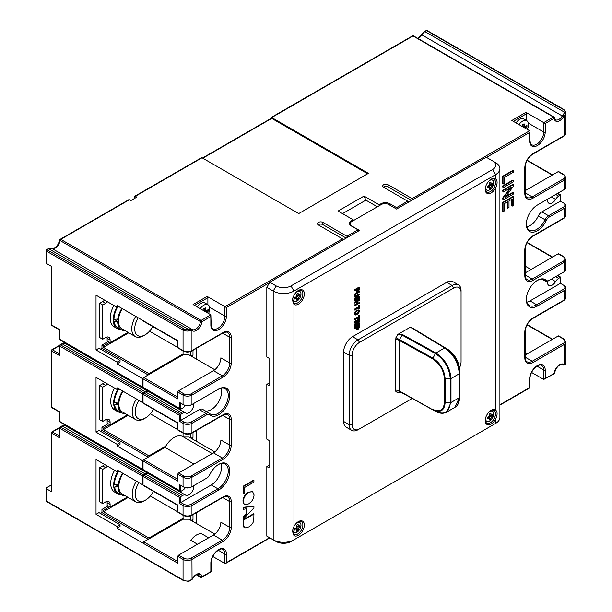 <?xml version="1.0" encoding="UTF-8"?>
<svg xmlns="http://www.w3.org/2000/svg" width="612" height="612" viewBox="0 0 612 612"><rect width="100%" height="100%" fill="white"/><g stroke="black" fill="none" stroke-linecap="round" stroke-linejoin="round"><path stroke-width="0.92" d="M201.172 577.223A1.048 0.604 -120 0 0 201.692 577.277A1.048 0.604 -120 0 0 201.914 576.795L210.857 571.631L210.857 563.071A1.048 0.604 0 0 0 211.163 562.642C211.301 558.986 212.8 555.543 215.661 552.307C219.677 549.079 222.087 548.145 222.883 549.522A9.96 5.753 -60 0 1 224.941 554.082L224.941 563.499L269.571 537.726L266.832 536.143L266.832 466.551L269.05 467.836L269.05 440.441L266.832 439.156L266.832 384.367L269.05 385.652L269.05 358.257L266.832 356.972L266.832 287.38L269.793 282.239L276.173 285.919A10.488 6.051 180 0 0 290.998 285.919L492.645 169.501A10.488 6.051 180 0 0 492.645 160.941L486.272 157.261L396.568 209.052L388.712 204.515A5.24 3.029 180 0 0 381.299 204.515L351.64 221.636A5.24 3.029 180 0 0 350.102 223.778L350.102 224.987M179.347 503.362L179.347 497.365L180.831 496.508L180.831 502.506L179.347 503.362L183.057 505.497A6.288 3.634 0 0 0 191.954 505.497L218.645 490.09A15.728 9.081 120 0 0 229.76 470.827A15.728 9.081 120 0 0 218.645 464.409A15.728 9.081 120 0 0 209.748 474.683A5.24 3.029 -60 0 1 206.78 478.102L191.954 486.662A6.288 3.634 180 0 1 183.057 486.662L179.347 484.528L179.347 490.518L179.783 491.122L143.239 470.024A1.048 0.604 -60 0 1 143.024 469.542L180.831 491.375L180.831 485.385L179.347 484.528M193.752 403.446A6.816 3.932 120 0 1 191.212 410.706A6.816 3.932 120 0 1 185.643 412.993A6.288 3.634 120 0 0 182.56 413.337L180.831 414.332L180.831 420.322L183.799 422.035A5.24 3.029 0 0 0 191.212 422.035L206.037 413.475L199.367 409.619L179.347 421.178L183.057 423.32A6.288 3.634 0 0 0 191.954 423.32L206.78 414.76A5.24 3.029 -60 0 1 209.748 414.76A15.728 9.081 120 0 0 228.59 401.916A15.728 9.081 120 0 0 218.645 389.079L191.954 404.486A6.288 3.634 180 0 1 183.057 404.486L179.347 402.344L179.347 408.334L179.783 408.946L143.239 387.847A1.048 0.604 -60 0 1 143.024 387.365L180.831 409.191L182.56 408.196A6.288 3.634 120 0 0 185.298 405.519M269.05 465.265L266.832 466.551M253.934 480.504L253.483 480.244L243.109 486.242L243.109 493.723L243.553 493.983L244.777 493.272L244.777 487.374L253.934 482.088L253.934 480.504L243.553 486.494L243.553 493.983M252.404 491.589L248.158 492.216L245.573 494.397L243.63 497.533L242.926 500.96L243.568 503.508L244.525 504.319M253.934 506.185L243.109 507.317L243.553 509.261L246.697 508.763L246.697 513.774L243.553 516.987L243.553 518.792L253.934 507.891L253.934 506.185L243.553 507.577L243.553 509.261M246.253 508.832L246.253 513.514L243.109 516.727L243.553 518.792M253.934 514.065L253.483 513.812L243.109 519.802L243.278 525.945L243.798 527.077L245.19 527.881L248.801 526.94L251.264 525.042L253.031 522.602L253.781 520.414L253.934 514.065L243.553 520.055L243.721 526.205L245.19 527.881M269.05 383.081L266.832 384.367M492.645 160.941L495.613 162.654A14.68 8.476 180 0 1 499.912 168.644A14.68 8.476 180 0 1 495.613 174.634L293.967 291.06A14.68 8.476 180 0 1 273.204 291.06L266.832 287.38M266.832 536.143L276.173 541.536A10.488 6.051 0 0 0 290.998 541.536L495.613 423.405A14.68 8.476 0 0 0 499.912 417.415L499.912 168.644M350.102 223.778A5.24 3.029 180 0 0 351.64 225.912L359.496 230.449L269.793 282.239M347.608 237.318A1.048 0.604 -120 0 0 346.897 236.27L358.02 229.852A1.048 0.604 60 0 1 358.731 230.892M358.02 229.852L351.342 225.996A6.288 3.634 180 0 1 349.506 223.434A6.288 3.634 180 0 1 351.342 220.863L353.2 219.792L352.856 220.932M346.231 238.114L322.876 224.627A3.144 1.813 180 0 0 318.163 224.803M346.897 236.27L322.876 222.401A3.144 1.813 0 0 0 319.449 222.011A3.144 1.813 0 0 0 317.506 223.686A3.144 1.813 0 0 0 318.431 224.971L342.452 238.841A1.048 0.604 60 0 1 343.164 239.881M269.571 282.629L226.425 307.538L224.941 306.681L342.452 238.841M60.236 239.284A1.048 1.048 0 0 0 59.716 240.08A1.048 0.52 -173.8 0 0 60.022 240.508A6.816 3.932 -60 0 1 56.832 246.858A6.816 3.932 -60 0 1 51.905 248.457L192.313 329.524A6.816 3.932 -60 0 0 197.248 327.925A6.816 3.932 -60 0 0 200.438 321.575L60.022 240.508A1.048 0.604 120 0 1 60.756 239.338A1.048 0.604 -120 0 0 60.236 239.284L128.857 199.665A1.048 0.604 60 0 1 129.384 199.719L60.756 239.338L201.172 320.405A1.048 0.604 120 0 0 200.438 321.575A1.048 0.52 6.2 0 0 201.914 321.69A1.048 0.604 -120 0 0 201.172 320.405L210.857 314.813L211.163 324.658A1.048 0.604 0 0 1 210.857 325.087L210.857 314.813L193.063 304.539L207.154 296.407L224.941 306.681L224.941 316.098A9.96 5.753 -60 0 1 220.595 326.12A9.96 5.753 -60 0 1 212.922 328.789C212.249 328.988 211.66 327.611 211.163 324.658M412.848 199.65A1.048 0.604 -120 0 0 412.136 198.609L529.64 130.769L511.846 120.495L525.938 112.363L543.724 122.63L553.416 117.037A1.048 0.604 60 0 1 554.158 118.323A1.048 0.681 -7.1 0 0 554.457 117.764A1.048 1.048 0 0 0 553.937 116.991A1.048 0.604 120 0 0 553.416 117.037L413.001 35.97A1.048 0.604 -60 0 1 413.528 35.924A1.048 1.048 0 0 0 412.48 35.924A1.048 0.604 60 0 1 413.001 35.97L271.72 117.542L368.393 173.357L298.71 213.588L202.037 157.774L135.313 196.299L136.797 197.148L130.869 200.575L129.384 199.719M412.136 198.609L388.115 184.74A3.144 1.813 0 0 0 384.688 184.342A3.144 1.813 0 0 0 382.745 186.025A3.144 1.813 0 0 0 383.67 187.31L407.691 201.172A1.048 0.604 60 0 1 408.403 202.22M397.28 208.638A1.048 0.604 -120 0 0 396.568 207.598L389.898 203.742L389.898 205.196M353.2 219.792L338.076 211.063L364.025 196.085L379.149 204.813L381.001 203.742A6.288 3.634 180 0 1 389.898 203.742M554.457 117.764L555.52 119.761A6.816 3.932 120 0 0 562.267 115.936A6.288 3.634 -60 0 1 562.979 114.888L564.784 112.379A1.048 0.834 21.3 0 1 565.802 113.373A6.288 3.634 0 0 0 565.955 112.577L563.897 109.525A1.048 0.604 -60 0 0 563.377 109.579L426.663 30.654A1.048 0.604 -60 0 1 427.191 30.6L563.897 109.525M427.191 30.6A1.048 1.048 0 0 0 426.143 30.6A1.048 0.604 60 0 1 426.663 30.654L424.942 31.648L564.784 112.379A5.24 3.029 0 0 0 563.377 109.579M271.72 117.542A1.048 0.604 -120 0 0 271.2 117.489A1.048 0.604 -120 0 0 270.978 117.971L270.978 118.468M135.313 196.299A1.048 0.604 -120 0 0 134.785 196.245A1.048 0.604 -120 0 0 134.571 196.72L134.571 198.433M51.691 432.393A1.048 0.604 0 0 0 51.377 432.822A1.048 0.604 0 0 0 51.691 433.25L51.691 491.803L46.351 488.72A1.048 0.604 0 0 1 46.045 488.292A1.048 0.604 0 0 1 46.351 487.863L51.377 484.964M190.768 515.855L190.768 520.223L188.986 519.198L183.057 519.198L143.766 541.88A1.048 0.604 -60 0 0 143.024 543.165L117.076 528.187L120.044 526.473L120.044 524.759L98.983 512.604L96.023 514.317L96.023 459.528L117.076 471.684L118.56 470.827M179.347 497.365L143.024 476.396L143.024 484.956L177.87 505.068L177.87 511.923L183.057 514.914A6.288 3.634 0 0 0 191.954 514.914L223.089 496.936A11.536 6.655 -60 0 1 231.244 501.649L231.244 527.33A11.536 6.655 -60 0 1 223.089 541.452L191.954 559.429A6.288 3.634 180 0 1 183.057 559.429L177.87 556.43L177.87 563.285L143.024 543.165M143.024 484.704A1.048 0.604 180 0 1 142.282 484.528L117.076 469.97L117.076 471.684M117.076 528.187L117.076 526.473L96.023 514.317M100.467 513.46L101.952 512.604L101.952 509.436L103.436 510.293L103.436 511.747L148.953 538.032L183.057 518.341L183.057 515.273M148.211 539.31L101.952 512.604M148.953 538.889L148.953 538.032M102.694 503.615L102.694 469.373L99.725 467.66L99.725 501.901L102.694 503.615L105.662 501.901A6.288 3.634 -60 0 1 108.806 501.595A6.288 3.634 -60 0 1 110.106 504.472L107.138 502.758A6.288 3.634 -60 0 0 106.947 501.381M127.434 497.036L110.106 507.042L107.138 505.328L107.138 502.758M108.102 505.887L101.952 509.436M104.522 464.439A6.288 3.634 -60 0 1 102.694 465.954L99.725 467.66M102.694 469.373L105.662 467.66L102.694 465.954M107.49 466.153A6.288 3.634 -60 0 1 105.662 467.66M183.057 518.769L183.799 519.198M183.799 504.212A5.24 3.029 0 0 0 191.212 504.212L217.903 488.804L211.232 484.956L180.831 502.506L183.799 504.212L183.057 505.497L183.057 514.914A1.048 0.604 120 0 0 183.271 515.396L178.084 512.397A1.048 0.604 -60 0 1 177.87 511.923L150.315 496.011M191.135 520.437L192.994 519.366L192.994 514.669M190.768 520.223L214.812 534.108M192.994 519.366A3.144 1.813 60 0 1 192.336 520.804L192.061 520.973M128.176 497.464L103.436 511.747M183.057 519.198L183.057 518.341M196.697 512.527L196.697 523.65M231.244 501.649A1.048 0.604 180 0 1 229.76 501.649L229.76 527.33L220.863 522.189A10.488 6.051 -60 0 1 213.45 535.033L178.605 555.153A1.048 0.604 -60 0 0 177.87 556.43M196.582 574.683L200.438 576.902A1.048 0.681 172.9 0 0 201.914 576.795A7.864 4.536 120 0 0 198.227 573.712A7.864 4.536 120 0 0 192.543 578.439A5.24 3.029 -60 0 1 191.954 579.312L188.886 580.949A6.288 3.634 180 0 1 183.057 579.977A1.048 0.604 -60 0 0 183.271 580.459L46.566 501.526A1.048 0.604 120 0 1 46.351 501.052A1.048 0.604 180 0 1 46.045 500.624A1.048 1.048 0 0 0 46.566 501.526M269.877 537.91L225.683 563.423L224.941 563.499L212.777 556.476M499.912 404.746L529.64 387.58L529.64 379.019A1.048 0.604 0 0 0 529.946 378.591C530.084 374.942 531.583 371.499 534.444 368.263C538.468 365.027 540.87 364.102 541.666 365.471A9.96 5.753 -60 0 1 543.724 370.031L543.724 379.448L531.56 372.425M276.173 285.919L273.204 291.06L273.204 539.83A14.68 8.476 0 0 0 293.967 539.83L293.967 535.538L292.314 530.887L293.967 526.481A8.384 4.842 -60 0 1 298.411 521.592A8.384 4.842 -60 0 1 303.82 528.141A8.384 4.842 -60 0 1 293.967 535.538L292.383 530.459M293.967 526.481L293.967 304.409L292.314 299.758L293.967 295.344A8.384 4.842 -60 0 1 298.411 290.463A8.384 4.842 -60 0 1 303.82 297.004A8.384 4.842 -60 0 1 293.967 304.409L292.383 299.322M525.127 190.722L558.182 171.643A1.048 0.604 -60 0 1 558.71 171.59L563.897 174.588L565.955 177.633L565.955 187.05A6.288 3.634 180 0 1 564.111 189.621L537.428 205.028A15.728 9.081 120 0 0 526.305 224.29A15.728 9.081 120 0 0 533.909 232.078A15.728 9.081 120 0 0 546.325 220.435A5.24 3.029 -60 0 1 549.285 217.015L564.111 208.455A6.288 3.634 0 0 0 565.955 205.884A6.288 3.634 0 0 0 564.111 203.314L560.408 201.18L560.408 195.182L558.687 196.177A6.288 3.634 120 0 0 555.597 199.397A6.816 3.932 120 0 1 548.849 203.222A6.816 3.932 120 0 1 547.495 199.214M525.127 272.906L558.182 253.827A1.048 0.604 -60 0 1 558.71 253.773L563.897 256.765L565.955 259.817L565.955 269.234A6.288 3.634 180 0 1 564.111 271.797L549.285 280.357A5.24 3.029 -60 0 1 546.325 280.357A15.728 9.081 120 0 0 537.428 280.357A15.728 9.081 120 0 0 526.305 299.62A15.728 9.081 120 0 0 537.428 306.038L564.111 290.631A6.288 3.634 0 0 0 565.955 288.068A6.288 3.634 0 0 0 564.111 285.498L560.408 283.356L560.408 277.366L558.687 278.361A6.288 3.634 120 0 0 555.597 281.581L551.389 279.149M513.407 170.618L512.963 170.358L502.582 176.348L502.582 183.837L503.026 184.097L504.25 183.386L504.25 177.488L513.407 172.202L513.407 170.618L503.026 176.608L503.026 184.097M513.407 180.265L512.963 180.005L502.582 185.994L503.026 187.838L513.407 181.848L513.407 180.265L503.026 186.255L503.026 187.838M513.407 184.625L512.963 184.373L502.582 190.363L503.026 192.137L511.181 187.433L503.026 198.433L503.026 200.063L513.407 194.073L513.407 192.55L505.26 197.255L513.407 186.255L513.407 184.625L503.026 190.623L503.026 192.137M510.071 188.075L502.582 198.181L503.026 200.063M513.407 192.55L512.963 192.29L505.925 196.36M513.407 196.766L512.963 196.513L502.582 202.503L502.582 211.446L503.026 211.706L504.25 210.995L504.25 203.643L507.784 201.6L507.784 208.233L509 207.529L509 200.897L512.183 199.061L512.183 206.145L513.407 205.433L513.407 196.766L503.026 202.763L503.026 211.706M507.34 201.861L507.34 207.973L507.784 208.233M511.739 199.321L511.739 205.884L512.183 206.145M565.802 363.337A6.288 3.634 0 0 0 565.955 362.541L565.955 341.993A6.288 3.634 180 0 1 564.111 344.564L564.111 364.446A1.048 0.834 98.7 0 1 563.216 365.05C565.159 364.752 566.008 364.262 565.756 363.582L565.756 363.582A1.048 0.834 21.3 0 0 565.802 363.337L564.111 364.446A5.24 3.029 120 0 1 563.522 364.255A7.864 4.536 -60 0 0 557.838 366.091A7.864 4.536 -60 0 0 554.158 373.427L543.724 379.448L553.937 373.909A1.048 1.048 0 0 0 554.457 373.113A1.048 0.52 -173.8 0 1 554.158 373.427A1.048 0.604 60 0 1 553.937 373.909M525.127 355.09L558.182 336.003A1.048 0.604 -60 0 1 558.71 335.95L563.897 338.949A1.048 0.604 120 0 0 563.377 339.002A5.24 3.029 180 0 1 563.377 343.278L532.233 361.256L525.127 357.156M526.312 299.184A14.68 8.476 120 0 0 529.342 305.487A14.68 8.476 120 0 0 536.686 304.761L563.377 289.346A5.24 3.029 0 0 0 563.377 285.07L564.111 285.498L563.377 285.07M560.408 283.356L530.015 300.905A14.68 8.476 -60 0 1 526.81 302.167M549.285 280.357L548.543 280.786A6.288 3.634 -60 0 1 545.399 281.099A6.288 3.634 -60 0 1 544.986 280.786A14.68 8.476 120 0 0 544.022 280.059A14.68 8.476 120 0 0 537.045 280.587M563.377 272.225L564.111 271.797L563.377 272.225A5.24 3.029 180 0 1 563.377 272.225L564.111 271.797L564.111 262.387L532.976 280.357A11.536 6.655 -60 0 1 524.821 275.652L524.821 249.971A11.536 6.655 -60 0 1 532.976 235.85L564.111 217.872A1.048 0.604 60 0 1 563.897 218.346L532.761 236.324A1.048 0.604 60 0 0 532.976 235.85M526.312 223.847A14.68 8.476 120 0 0 529.342 230.15A14.68 8.476 120 0 0 544.986 219.838A6.288 3.634 -60 0 1 548.543 215.73L563.377 207.17A5.24 3.029 0 0 0 563.377 202.886L564.111 203.314L563.377 202.886M526.81 226.838A14.68 8.476 120 0 0 538.315 215.982A6.288 3.634 -60 0 1 541.872 211.874L560.408 201.18M563.384 190.041A5.24 3.029 180 0 1 563.377 190.049L564.111 189.621L564.111 180.203L532.976 198.181A11.536 6.655 -60 0 1 524.821 193.469L524.821 167.787A11.536 6.655 -60 0 1 532.976 153.666L564.111 135.688L564.111 115.806L565.802 113.373M342.521 213.634L365.877 200.147L364.025 196.085M377.367 206.78L365.877 200.147M379.486 205.555L379.149 204.813M383.41 187.134A3.144 1.813 180 0 1 388.115 186.966L411.471 200.445M529.64 132.475L529.946 140.607A1.048 0.604 0 0 1 529.64 141.035L529.64 132.475L486.494 157.391M525.938 112.363A1.048 0.604 60 0 1 526.68 113.648L526.68 120.656M516.031 122.905A8.384 4.842 -60 0 1 523.826 119.011L526.794 120.717A8.384 4.842 -60 0 1 528.531 124.557A8.384 4.842 120 0 1 527.314 129.423M529.64 141.035A11.008 6.357 -60 0 0 537.428 145.534A11.008 6.357 -60 0 0 545.208 132.047L545.208 123.486L543.724 122.63L543.724 132.047L528.401 123.196M518.999 124.619A8.384 4.842 -60 0 1 526.794 120.717M522.916 126.883A21.78 12.577 60 0 0 522.594 124.68A19.179 0.826 151.7 0 0 524.079 123.823A21.78 12.577 60 0 1 524.438 126.477L525.18 126.906A21.78 12.577 0 0 0 526.94 125.475A19.179 15.637 5.2 0 1 526.97 126.332A19.179 15.637 5.2 0 1 526.94 127.189L523.252 127.074M525.509 128.382A21.78 12.577 0 0 0 526.94 127.189M522.74 125.498L525.18 126.906M492.645 169.501L495.613 174.634L495.613 178.926C497.594 180.639 497.594 183.661 495.613 187.983A8.384 4.842 -60 0 1 489.064 193.637A8.384 4.842 -60 0 1 485.232 189.445A8.384 4.842 -60 0 1 491.168 179.178A8.384 4.842 -60 0 1 495.613 178.926L494.312 179.385C495.911 180.953 495.911 183.6 494.312 187.31A7.336 4.238 -60 0 1 490.426 191.587A7.336 4.238 -60 0 1 486.754 191.954A7.336 4.238 -60 0 1 485.247 189.001M494.312 187.31L495.613 187.983L495.613 410.055C497.594 411.769 497.594 414.791 495.613 419.121A8.384 4.842 -60 0 1 489.064 424.774A8.384 4.842 -60 0 1 485.232 420.582A8.384 4.842 -60 0 1 491.168 410.308A8.384 4.842 -60 0 1 495.613 410.055L494.312 410.514C495.911 412.09 495.911 414.729 494.312 418.447A7.336 4.238 -60 0 1 490.426 422.724A7.336 4.238 -60 0 1 486.754 423.083A7.336 4.238 -60 0 1 485.247 420.13M495.613 423.405L492.645 425.118A10.488 6.051 0 0 0 492.675 425.103L495.613 423.405L495.613 419.121L494.312 418.447M527.414 353.767L525.127 352.443M547.511 281.245A6.816 3.932 120 0 0 548.849 285.406A6.816 3.932 120 0 0 555.597 281.581M102.694 339.255L102.694 305.013L99.725 303.3L99.725 337.541L102.694 339.255L105.662 337.541A6.288 3.634 -60 0 1 108.806 337.227A6.288 3.634 -60 0 1 110.106 340.111L107.138 338.398A6.288 3.634 -60 0 0 106.947 337.021M128 332.347L110.106 342.682L107.138 340.968L107.138 338.398M108.102 341.527L101.952 345.076L103.436 345.933L103.436 347.387L148.953 373.664L183.057 353.981L183.057 350.906M100.467 349.1L101.952 348.243L101.952 345.076M177.87 341.068L143.239 321.07A1.048 0.604 -60 0 1 143.024 320.589L117.076 305.61L117.076 307.323L96.023 295.168L96.023 349.957L98.983 348.243L120.044 360.399L120.044 362.113L117.076 363.826L142.282 378.377A1.048 0.604 0 0 0 143.055 378.553M104.522 300.079A6.288 3.634 -60 0 1 102.694 301.586L99.725 303.3M102.694 305.013L105.662 303.3L102.694 301.586M107.49 301.793A6.288 3.634 -60 0 1 105.662 303.3M110.106 342.682L110.106 340.111M113.886 305.48A18.873 10.894 120 0 0 110.252 318.148A18.873 10.894 120 0 0 114.161 326.785L117.129 328.499A18.873 10.894 120 0 0 120.755 329.378M116.854 307.193A18.873 10.894 120 0 0 113.22 319.854A18.873 10.894 120 0 0 117.129 328.499M118.514 319.273L114.146 321.797L118.407 321.139A16.776 9.685 -60 0 1 118.606 318.554L117.848 318.99A17.825 10.289 -60 0 1 121.834 308.356M124.894 330.557A17.825 10.289 -60 0 1 121.36 329.73L117.657 327.588A17.825 10.289 -60 0 1 114.146 321.797M117.848 318.99L113.962 319.426A17.825 10.289 -60 0 1 117.665 306.979M121.36 329.73A17.825 10.289 -60 0 1 117.672 321.568M135.703 316.366A16.776 9.685 120 0 0 131.756 328.843A16.776 9.685 120 0 0 135.229 336.524A16.776 9.685 120 0 0 143.613 335.697L145.098 334.841A14.68 8.476 120 0 0 152.74 326.556M122.354 308.662A16.776 9.685 120 0 0 118.606 318.554M118.407 321.139A16.776 9.685 120 0 0 121.887 328.82L135.229 336.524M138.236 317.827A14.68 8.476 120 0 0 134.716 328.843A14.68 8.476 120 0 0 145.098 334.841M183.057 353.981L183.057 354.838L188.986 354.838L190.768 355.863L190.768 351.495M183.057 354.409L183.799 354.838M143.024 320.589L177.87 340.708L177.87 347.555L149.489 331.176M191.135 356.077L192.994 355.006L192.994 350.309M190.768 355.863L214.812 369.74M192.994 355.006A3.144 1.813 60 0 1 192.336 356.444L192.061 356.605M128.742 332.775L103.436 347.387M196.697 348.167L196.697 359.29M210.857 316.526L201.914 321.69A7.864 4.536 -60 0 1 198.227 329.026A7.864 4.536 -60 0 1 192.543 330.87A5.24 3.029 120 0 0 191.954 330.671L191.954 350.554L223.089 332.576A11.536 6.655 -60 0 1 231.244 337.288A1.048 0.604 180 0 1 229.76 337.288L229.76 362.97L220.863 357.829A10.488 6.051 -60 0 1 213.45 370.673L178.605 390.785A1.048 0.604 -60 0 0 177.87 392.07L177.87 398.917L143.024 378.805L143.024 387.365M180.831 409.191L180.831 403.201L179.347 402.344M231.244 337.288L231.244 362.97A11.536 6.655 -60 0 1 223.089 377.091L191.954 395.069L191.954 404.486L191.212 404.914A5.24 3.029 180 0 1 183.799 404.914L183.057 404.486L183.057 395.069A1.048 0.604 -60 0 1 183.799 393.784L178.605 390.785M206.78 414.76L206.037 413.475A6.288 3.634 -60 0 1 209.182 413.161A6.288 3.634 -60 0 1 209.595 413.475A14.68 8.476 120 0 0 210.559 414.202A14.68 8.476 120 0 0 225.239 405.725A14.68 8.476 120 0 0 225.239 388.781A14.68 8.476 120 0 0 217.903 389.507L218.645 389.079L217.903 389.507M221.1 388.238A14.68 8.476 -60 0 1 217.382 403.736A14.68 8.476 -60 0 1 205.234 410.882M199.367 409.619A6.288 3.634 -60 0 1 202.511 409.313L209.182 413.161M179.347 421.178L179.347 415.188L143.024 394.212L143.024 402.772A1.048 0.604 -60 0 0 143.239 403.254L177.87 423.244M143.024 402.772L177.87 422.892L177.87 429.739L150.315 413.834M143.024 394.212A1.048 0.604 -60 0 1 143.766 392.927L180.831 414.332L179.347 415.188M143.024 378.805A1.048 0.604 -60 0 1 143.766 377.52L148.953 374.521L148.953 373.664M150.169 391.848A6.816 3.932 -60 0 1 148.578 391.588A6.288 3.634 -60 0 0 145.488 391.932L143.766 392.927M148.211 374.949L101.952 348.243M143.024 387.113A1.048 0.604 180 0 1 142.282 386.937A1.048 0.604 120 0 0 142.497 387.419A1.048 1.048 0 0 0 143.047 387.557M143.56 393.08A1.048 0.604 -120 0 0 143.024 392.499A1.048 0.604 120 0 0 142.282 393.784L142.282 402.344L117.076 387.794L117.076 389.507L96.023 377.352L96.023 432.133L98.983 430.427L120.044 442.583L120.044 444.289L117.076 446.003L142.282 460.553A1.048 0.604 0 0 0 143.055 460.737M143.055 393.96A1.048 0.604 180 0 1 142.282 393.784L59.846 346.185A1.048 0.604 180 0 1 59.532 345.765L59.532 354.746M143.024 402.52A1.048 0.604 180 0 1 142.282 402.344M223.089 414.76A1.048 0.604 60 0 1 222.875 415.234C222.783 414.821 227.427 413.72 227.588 414.668A10.488 6.051 -60 0 1 229.76 419.465L229.76 445.146A10.488 6.051 -60 0 1 222.347 457.99L191.212 475.968A1.048 0.604 -120 0 1 191.954 477.253A6.288 3.634 180 0 1 183.057 477.253L183.057 486.662L183.799 487.091A5.24 3.029 180 0 0 191.212 487.091L191.954 486.662L191.954 477.253L223.089 459.275A11.536 6.655 -60 0 0 231.244 445.146L231.244 419.465A11.536 6.655 -60 0 0 223.089 414.76L191.954 432.738A6.288 3.634 0 0 1 183.057 432.738A1.048 0.604 120 0 0 183.271 433.212L178.084 430.221A1.048 0.604 -60 0 1 177.87 429.739L183.057 432.738L183.057 423.32L183.799 422.035M231.244 445.146A1.048 0.604 180 0 1 229.76 445.146L220.863 440.013A10.488 6.051 -60 0 1 213.45 452.849L178.605 472.969A1.048 0.604 -60 0 0 177.87 474.254L177.87 481.101L143.024 460.981A1.048 0.604 -60 0 1 143.766 459.704L148.953 456.705L148.953 455.848L165.768 446.14A17.297 9.991 120 0 0 165.041 447.418L148.953 456.705M206.045 478.53A6.288 3.634 -60 0 1 206.037 478.53L206.78 478.102M211.232 484.956A14.68 8.476 120 0 0 221.1 463.575M218.645 490.09L217.903 488.804A14.68 8.476 120 0 0 227.488 475.868A14.68 8.476 120 0 0 225.239 464.11A14.68 8.476 120 0 0 218.262 464.63M143.024 476.396A1.048 0.604 -60 0 1 143.766 475.111L145.488 474.116A6.288 3.634 -60 0 1 148.578 473.772A6.816 3.932 120 0 0 150.169 474.025M143.024 460.981L143.024 469.542M177.87 505.428L143.239 485.431A1.048 0.604 -60 0 1 143.024 484.956M100.467 431.276L101.952 430.427L101.952 427.26L103.436 428.109L103.436 429.57L148.953 455.848M148.211 457.133L101.952 430.427M143.024 469.297A1.048 0.604 180 0 1 142.282 469.121A1.048 0.604 120 0 0 142.497 469.595A1.048 1.048 0 0 0 143.047 469.741M143.56 475.256A1.048 0.604 -120 0 0 143.024 474.683A1.048 0.604 120 0 0 142.282 475.968L59.846 428.369A1.048 0.604 180 0 1 59.532 427.941L59.532 436.922M143.055 476.144A1.048 0.604 180 0 1 142.282 475.968L142.282 484.528M149.435 473.596A6.816 3.932 -60 0 1 147.836 473.344A6.288 3.634 120 0 0 144.746 473.688L143.024 474.683L60.58 427.084A1.048 0.604 -120 0 0 60.06 427.031A1.048 1.048 0 0 0 59.532 427.941M59.846 436.249L59.846 437.955L51.691 433.25A1.048 0.604 -60 0 1 52.425 431.965A1.048 0.604 -120 0 0 51.905 431.911A1.048 1.048 0 0 0 51.377 432.822L51.377 491.375A1.048 0.604 180 0 0 51.691 491.803M192.543 330.87A1.048 0.857 -61.8 0 0 192.313 329.524A6.288 3.634 120 0 0 191.61 329.294A1.048 0.834 -81.3 0 1 191.954 330.671L188.886 330.985A6.288 3.634 180 0 1 183.057 330.006L46.351 251.081L46.351 263.412L51.691 266.488L51.691 325.041A1.048 0.604 180 0 1 51.377 324.62A1.048 1.048 0 0 0 51.905 325.523A1.048 0.604 -60 0 1 51.691 325.041L59.846 329.753L59.846 339.339A1.048 0.604 180 0 1 59.532 338.91A1.048 1.048 0 0 0 60.06 339.821L142.497 387.419M46.351 263.412A1.048 0.604 180 0 1 46.045 262.984L46.045 250.652A1.048 0.604 180 0 0 46.351 251.081A1.048 0.604 120 0 1 47.093 249.795A1.048 0.604 -120 0 0 46.566 249.75A1.048 1.048 0 0 0 46.045 250.652M117.076 363.826L117.076 362.113L96.023 349.957M191.61 329.294L188.657 329.539L48.815 248.801L47.093 249.795L183.799 328.728A1.048 0.604 -60 0 0 183.057 330.006L183.057 350.554A6.288 3.634 0 0 0 191.954 350.554A1.048 0.604 60 0 1 191.732 351.036L222.875 333.058C222.783 332.637 227.427 331.543 227.588 332.484A10.488 6.051 -60 0 1 229.76 337.288L222.653 333.18M188.886 330.985L188.657 329.539A5.24 3.029 180 0 1 183.799 328.728M183.271 351.036L178.084 348.037A1.048 0.604 -60 0 1 177.87 347.555L183.057 350.554A1.048 0.604 120 0 0 183.271 351.036C186.094 352.397 188.917 352.397 191.732 351.036M117.076 307.323L118.56 306.467M134.785 196.245L201.509 157.72A1.048 0.604 60 0 1 202.037 157.774M367.651 173.785L271.72 118.399A1.048 0.604 60 0 0 271.2 118.345L202.473 158.026M117.076 362.113L120.044 360.399M117.076 446.003L117.076 444.289L96.023 432.133M51.691 350.209A1.048 0.604 0 0 0 51.377 350.638A1.048 0.604 0 0 0 51.691 351.066L51.691 407.225L59.846 411.937L59.846 421.523A1.048 0.604 180 0 1 59.532 421.094A1.048 1.048 0 0 0 60.06 422.005L142.497 469.595M51.691 407.225A1.048 0.604 180 0 1 51.377 406.796A1.048 1.048 0 0 0 51.905 407.707A1.048 0.604 -60 0 1 51.691 407.225M149.435 391.42A6.816 3.932 -60 0 1 147.836 391.16A6.288 3.634 120 0 0 144.746 391.504L143.024 392.499L60.58 344.908A1.048 0.604 -120 0 0 60.06 344.854A1.048 1.048 0 0 0 59.532 345.765M59.846 354.065L59.846 355.779L51.691 351.066A1.048 0.604 -60 0 1 52.425 349.781A1.048 0.604 -120 0 0 51.905 349.735A1.048 1.048 0 0 0 51.377 350.638L51.377 406.796M117.076 389.507L118.56 388.651M102.694 421.438L102.694 387.197L99.725 385.483L99.725 419.725L102.694 421.438L105.662 419.725A6.288 3.634 -60 0 1 108.806 419.411A6.288 3.634 -60 0 1 110.106 422.295L107.138 420.582A6.288 3.634 -60 0 0 106.947 419.197M127.434 414.859L110.106 424.858L107.138 423.144L107.138 420.582M108.102 423.703L101.952 427.26M104.522 382.255A6.288 3.634 -60 0 1 102.694 383.77L99.725 385.483M102.694 387.197L105.662 385.483L102.694 383.77M107.49 383.969A6.288 3.634 -60 0 1 105.662 385.483M110.106 424.858L110.106 422.295M196.697 430.351L196.697 441.466L214.812 451.924M190.768 433.671L190.768 438.047L196.697 441.466M191.135 438.253L192.994 437.19L192.994 432.493M190.768 438.047L188.986 437.014L183.554 437.014M183.057 436.586L183.799 437.014M128.176 415.28L103.436 429.57M212.219 453.568L182.758 436.555A17.297 9.991 120 0 0 182.56 436.448L183.057 436.157L183.057 433.089M165.041 447.418L193.958 464.11M182.56 436.448A17.297 9.991 120 0 0 165.768 446.14M183.057 436.731L183.057 436.157M185.298 487.703A6.288 3.634 120 0 1 182.56 490.38L180.831 491.375M143.766 475.111L180.831 496.508L182.56 495.513A6.288 3.634 120 0 1 185.643 495.169A6.816 3.932 120 0 0 191.212 492.889A6.816 3.932 120 0 0 193.752 485.63M109.586 424.56L103.436 428.109M192.994 437.19A3.144 1.813 60 0 1 192.336 438.628L192.061 438.789M117.076 444.289L120.044 442.583M109.586 342.376L103.436 345.933M183.057 354.838L148.953 374.521M458.457 284.871L452.972 281.704A12.584 7.268 120 0 0 446.683 282.331L452.169 285.498A12.584 7.268 -60 0 1 458.457 284.871A12.584 7.268 -60 0 1 461.066 290.631L461.066 361.684A10.488 6.051 -60 0 1 459.474 367.904M412.197 398.458L358.02 429.739A12.584 7.268 -60 0 1 351.724 430.366L346.239 427.199A12.584 7.268 120 0 1 343.638 421.438L343.638 352.099A12.584 7.268 -60 0 1 352.527 336.684L446.683 282.331M359.496 287.38L359.053 287.12L354.31 289.858L354.753 290.685L356.681 289.575L357.102 291.702L358.127 291.457L359.458 289.683L359.496 287.38L354.753 290.119L354.753 290.685M356.238 289.828L356.918 291.595M357.102 291.702L356.658 291.442M355.626 296.881L354.493 296.491L355.174 296.629L354.493 296.491L354.455 294.51L356.314 292.727L359.053 291.144L359.496 291.404L355.564 293.837L354.677 295.894L354.937 296.743L355.626 296.881L359.496 294.793L359.053 293.967L355.113 295.978M356.276 297.409L355.832 297.149L354.417 298.824L354.417 300.637L355.381 301.158L356.765 300.377L358.318 296.942L359.03 297.524L358.165 299.62L359.412 298.128L359.42 296.483L358.272 296.422L356.429 300.079L355.633 300.538L355.373 299.077L356.276 297.409L354.861 299.077L354.677 300.171L355.381 301.158M358.372 296.636L358.349 298.151L357.676 298.84L358.165 299.62M359.42 296.483L358.502 295.963L358.976 296.231L357.24 296.652L355.985 299.826L355.19 300.278M359.496 299.773L359.053 299.52L354.31 302.259L354.753 303.085L356.995 301.793L356.995 304.034L354.753 305.327L354.753 305.893L359.496 303.154L359.496 302.58L357.553 303.713L357.553 301.471L359.496 300.347L359.496 299.773L354.753 302.512L354.753 303.085M356.544 302.053L356.544 303.774L354.31 305.067L354.753 305.893M359.496 302.58L357.553 303.192M359.496 305.342L358.494 305.411L358.494 306.834L354.31 309.244L354.753 310.07L358.938 307.66L358.938 309.083L359.496 308.762L359.496 305.342L358.938 305.671L358.938 307.086L354.753 309.504L354.753 310.07M358.494 307.913L358.938 309.083M358.862 309.947L356.62 310.207L354.555 312.38L354.524 314.53L355.832 315.042L358.395 313.573L359.581 311.08L358.915 309.978L355.878 311.401L354.677 313.91L354.968 314.79L355.832 315.042M359.496 315.157L358.494 315.226L358.494 316.649L354.31 319.059L354.753 319.885L358.938 317.475L358.938 318.898L359.496 318.577L359.496 315.157L358.938 315.486L358.938 316.901L354.753 319.319L354.753 319.885M358.494 317.727L358.938 318.898M359.496 319.166L359.053 318.913L354.31 321.652L354.753 322.478L356.865 321.262L356.712 322.585L354.753 325.706L356.911 322.891L357.354 323.557L358.204 323.358L359.374 322.027L359.496 319.166L354.753 321.904L354.753 322.478M356.413 321.522L354.31 324.735L354.753 325.706M359.496 323.603L359.053 323.35L354.31 326.089L354.753 326.915L359.496 324.176L359.496 323.603L354.753 326.341L354.753 326.915M359.496 325.179L359.053 324.926L354.31 327.665L354.753 328.491L356.681 327.374L357.102 329.501L358.127 329.264L359.458 327.489L359.496 325.179L354.753 327.917L354.753 328.491M356.238 327.634L356.918 329.394M357.102 329.501L356.658 329.248M490.778 179.408A7.336 4.238 -60 0 1 494.091 179.24A7.336 4.238 -60 0 1 494.312 179.385M485.27 189.276L486.777 190.148A5.768 3.328 120 0 1 485.584 187.509A5.768 3.328 -60 0 1 485.637 186.729M489.011 180.884A5.768 3.328 -60 0 1 492.545 180.165A5.768 3.328 -60 0 1 493.739 182.804A5.768 3.328 120 0 1 491.222 188.603A5.768 3.328 120 0 1 486.777 190.148M491.168 186.025L489.73 185.191A14.642 8.453 0 0 1 487.565 186.094A14.145 2.991 -98.8 0 1 487.573 186.943A14.145 2.991 -98.8 0 1 487.565 187.754A14.642 8.453 0 0 0 489.73 186.851A14.642 8.453 -120 0 1 489.424 188.833A14.145 11.154 35.1 0 0 490.862 187.999A14.642 8.453 -120 0 0 491.168 186.025A14.642 8.453 0 0 0 492.729 184.778L489.654 184.296M489.524 183.416L491.168 184.365A14.642 8.453 0 0 0 492.729 183.11A14.145 11.154 24.9 0 1 492.759 183.952A14.145 11.154 24.9 0 1 492.729 184.778M488.912 185.574L490.862 187.999M488.085 185.91L489.73 186.851M489.73 185.191A14.642 8.453 -120 0 0 489.424 182.866A14.145 2.991 158.8 0 0 490.862 182.039A14.642 8.453 -120 0 1 491.168 184.365M490.778 410.545A7.336 4.238 -60 0 1 494.091 410.377A7.336 4.238 -60 0 1 494.312 410.514M485.27 420.413L486.777 421.286A5.768 3.328 120 0 1 485.584 418.646A5.768 3.328 -60 0 1 485.637 417.866M489.011 412.014A5.768 3.328 -60 0 1 492.545 411.295A5.768 3.328 -60 0 1 493.739 413.934A5.768 3.328 120 0 1 491.222 419.74A5.768 3.328 120 0 1 486.777 421.286M491.168 417.154L489.73 416.328A14.642 8.453 0 0 1 487.565 417.231A14.145 2.991 -98.8 0 1 487.573 418.08A14.145 2.991 -98.8 0 1 487.565 418.891A14.642 8.453 0 0 0 489.73 417.988A14.642 8.453 -120 0 1 489.424 419.962A14.145 11.154 35.1 0 0 490.862 419.136A14.642 8.453 -120 0 0 491.168 417.154A14.642 8.453 0 0 0 492.729 415.908L489.654 415.433M489.524 414.553L491.168 415.494A14.642 8.453 0 0 0 492.729 414.248A14.145 11.154 24.9 0 1 492.759 415.081A14.145 11.154 24.9 0 1 492.729 415.908M488.912 416.711L490.862 419.136M488.085 417.04L489.73 417.988M489.73 416.328A14.642 8.453 -120 0 0 489.424 414.003A14.145 2.991 158.8 0 0 490.862 413.169A14.642 8.453 -120 0 1 491.168 415.494M298.029 521.829A7.336 4.238 -60 0 1 301.341 521.661A7.336 4.238 -60 0 1 302.466 527.536A7.336 4.238 -60 0 1 297.669 534.008A7.336 4.238 -60 0 1 293.997 534.368A7.336 4.238 -60 0 1 293.775 534.222M292.406 531.637L294.028 532.57A5.768 3.328 120 0 1 292.834 529.931A5.768 3.328 -60 0 1 293.018 528.401M296.262 523.298A5.768 3.328 -60 0 1 299.796 522.579A5.768 3.328 -60 0 1 300.989 525.218A5.768 3.328 120 0 1 298.472 531.025A5.768 3.328 120 0 1 294.028 532.57M298.411 528.447L296.973 527.613A14.642 8.453 0 0 1 294.808 528.516A14.145 2.991 -98.8 0 1 294.823 529.365A14.145 2.991 -98.8 0 1 294.808 530.176A14.642 8.453 0 0 0 296.973 529.273A14.642 8.453 -120 0 1 296.675 531.247A14.145 11.154 35.1 0 0 298.113 530.42A14.642 8.453 -120 0 0 298.411 528.447A14.642 8.453 0 0 0 299.972 527.192L296.897 526.718M296.774 525.838L298.411 526.779A14.642 8.453 0 0 0 299.972 525.532A14.145 11.154 24.9 0 1 300.01 526.366A14.145 11.154 24.9 0 1 299.972 527.192M296.162 527.995L298.113 530.42M295.336 528.324L296.973 529.273M296.973 527.613A14.642 8.453 -120 0 0 296.675 525.287A14.145 2.991 158.8 0 0 298.113 524.453A14.642 8.453 -120 0 1 298.411 526.779M298.029 290.692A7.336 4.238 -60 0 1 301.341 290.524A7.336 4.238 -60 0 1 302.466 296.407A7.336 4.238 -60 0 1 297.669 302.871A7.336 4.238 -60 0 1 293.997 303.238A7.336 4.238 -60 0 1 293.775 303.093M292.406 300.5L294.028 301.433A5.768 3.328 120 0 1 292.834 298.794A5.768 3.328 -60 0 1 293.018 297.271M296.262 292.169A5.768 3.328 -60 0 1 299.796 291.45A5.768 3.328 -60 0 1 300.989 294.089A5.768 3.328 120 0 1 298.472 299.888A5.768 3.328 120 0 1 294.028 301.433M298.411 297.31L296.973 296.476A14.642 8.453 0 0 1 294.808 297.378A14.145 2.991 -98.8 0 1 294.823 298.228A14.145 2.991 -98.8 0 1 294.808 299.038A14.642 8.453 0 0 0 296.973 298.136A14.642 8.453 -120 0 1 296.675 300.117A14.145 11.154 35.1 0 0 298.113 299.283A14.642 8.453 -120 0 0 298.411 297.31A14.642 8.453 0 0 0 299.972 296.063L296.897 295.581M296.774 294.701L298.411 295.65A14.642 8.453 0 0 0 299.972 294.395A14.145 11.154 24.9 0 1 300.01 295.236A14.145 11.154 24.9 0 1 299.972 296.063M296.162 296.858L298.113 299.283M295.336 297.195L296.973 298.136M296.973 296.476A14.642 8.453 -120 0 0 296.675 294.15A14.145 2.991 158.8 0 0 298.113 293.324A14.642 8.453 -120 0 1 298.411 295.65M351.724 430.366A12.584 7.268 -60 0 1 349.123 424.606L349.123 355.266A12.584 7.268 -60 0 1 358.02 339.851L452.169 285.498L453.653 288.061A10.488 6.051 -60 0 1 461.066 292.345M358.02 429.739L359.496 428.882A10.488 6.051 -60 0 1 352.084 424.606L352.084 355.266A10.488 6.051 -60 0 1 359.496 342.422L453.653 288.061M413.46 328.652L447.892 349.414C455.053 354.532 458.969 361.508 459.643 370.359A1.048 0.604 180 0 1 459.643 370.367L459.643 370.359C458.946 361.524 455.03 354.539 447.885 349.414L410.331 327.198L397.762 334.458L400.516 334.259L435.392 353.568L435.905 353.009C445.069 359.137 450.095 367.644 450.99 378.545A1.048 0.604 180 0 1 450.256 378.721L450.256 402.688C449.376 412.442 444.427 415.303 435.392 411.279L435.392 411.272A1.048 0.597 -60.9 0 1 435.4 411.279A1.048 0.597 -60.9 0 1 435.392 411.279L402.007 392.827A4.192 3.427 -60 0 0 400.516 392.468L397.762 392.667L395.941 391.619L395.314 390.227L395.314 339.721L397.762 334.458M400.516 392.468L401.464 392.598M395.314 390.227A4.192 2.425 0 0 1 399.169 390.839L435.392 411.272L399.407 391.328A4.192 3.427 -60 0 0 395.941 391.619M432.638 409.329C439.776 412.488 443.685 410.231 444.381 402.558A1.048 0.604 0 0 0 445.123 402.727C444.396 410.744 440.303 413.108 432.852 409.811L399.169 390.839L399.407 339.614L395.941 337.61M457.692 404.555L459.581 397.67C459.375 402.405 457.853 405.611 455.014 407.286L459.283 397.724L459.283 373.756C458.419 362.839 453.561 354.233 444.702 347.93L410.331 327.198M400.516 334.259L402.574 334.588L435.912 353.009A1.048 0.597 119.1 0 0 435.392 353.568C444.427 359.604 449.376 367.988 450.256 378.721L445.123 378.752C444.396 369.931 440.303 363.038 432.852 358.097L399.407 339.614L402.574 334.588M435.392 411.279L435.4 411.279C439.615 413.582 443.34 413.88 446.569 412.159L450.99 402.512L450.99 378.545L459.283 373.756A1.048 0.604 0 0 0 459.589 373.335L459.635 394.939M447.885 349.414L444.702 347.93L435.912 353.009M354.31 289.858L354.753 290.119M357.247 289.254L358.938 288.275L358.892 289.935L358.112 290.884L357.469 291.021L357.247 289.254M357.423 290.991L357.247 290.363M358.494 288.527L358.173 290.195L357.026 290.761M359.496 294.219L355.557 296.231L355.243 295.519L355.847 294.181L359.496 291.97L359.496 291.404M355.411 296.147L355.243 295.519M357.676 298.84L358.119 299.1M358.816 296.889L359.03 297.524L358.586 297.271M354.31 302.259L354.753 302.512M354.31 305.067L354.753 305.327M356.544 303.774L356.995 304.034M358.494 306.834L358.938 307.086M354.31 309.244L354.753 309.504M358.494 305.411L358.938 305.671M358.586 310.613L359.045 311.393L358.135 313.206L355.71 314.369L355.212 313.596L355.702 312.258L357.056 311.064L358.693 310.667M358.142 310.361L358.601 311.133L357.691 312.946L355.266 314.109M358.494 316.649L358.938 316.901M354.31 319.059L354.753 319.319M358.494 315.226L358.938 315.486M354.31 321.652L354.753 321.904M356.911 322.891L357.354 323.557M354.31 324.735L354.753 324.987M357.408 320.948L358.976 320.038L358.754 322.233L358.204 322.776L357.492 322.731L357.408 320.948M358.533 320.298L358.311 321.973L357.332 322.646M354.31 326.089L354.753 326.341M354.31 327.665L354.753 327.917M357.247 327.053L358.938 326.074L358.892 327.734L358.112 328.682L357.469 328.82L357.247 327.053M357.423 328.797L357.247 328.17M358.494 326.334L358.173 327.994L357.026 328.56M502.582 176.348L503.026 176.608M502.582 185.994L503.026 186.255M502.582 190.363L503.026 190.623M502.582 198.181L503.026 198.433M502.582 202.503L503.026 202.763M208.631 537.818L201.96 533.962A13.104 7.566 -60 0 0 190.845 540.381L197.515 544.236M109.586 506.744L103.436 510.293M110.106 507.042L110.106 504.472M117.076 526.473L120.044 524.759M207.889 304.7L207.889 297.692A1.048 0.604 60 0 0 207.154 296.407M197.248 306.956A8.384 4.842 -60 0 1 205.043 303.055L208.011 304.768A8.384 4.842 -60 0 1 209.748 308.609A8.384 4.842 120 0 1 208.524 313.466M200.216 308.67A8.384 4.842 -60 0 1 208.011 304.768M204.133 310.927A21.78 12.577 60 0 0 203.811 308.731A19.179 0.826 151.7 0 0 205.295 307.874A21.78 12.577 60 0 1 205.655 310.529L206.397 310.95A21.78 12.577 0 0 0 208.157 309.527A19.179 15.637 5.2 0 1 208.187 310.383A19.179 15.637 5.2 0 1 208.157 311.233L204.469 311.125M206.726 312.426A21.78 12.577 0 0 0 208.157 311.233M203.957 309.542L206.397 310.95M243.109 486.242L243.553 486.494M248.61 492.469L246.016 494.649L244.081 497.786L243.377 501.22L244.012 503.76L244.731 504.464L245.902 504.755L248.724 503.86L251.509 501.549L253.422 498.413L254.118 495.032L252.649 491.734L248.158 492.216M243.109 507.317L243.553 507.577M243.109 516.727L243.553 516.987M246.253 513.514L246.697 513.774M243.109 519.802L243.553 520.055M125.338 413.643A17.825 10.289 -60 0 1 121.803 412.817A17.825 10.289 -60 0 1 118.116 404.654L118.858 404.226A16.776 9.685 120 0 0 122.331 411.907L135.673 419.61A16.776 9.685 120 0 0 144.065 418.784L145.541 417.927A14.68 8.476 120 0 0 153.444 409.145M123.104 391.275A16.776 9.685 120 0 0 119.049 401.648L118.3 402.076A17.825 10.289 -60 0 1 122.576 390.969M136.445 398.978A16.776 9.685 120 0 0 132.2 411.93A16.776 9.685 120 0 0 135.673 419.61M118.858 404.226A16.776 9.685 -60 0 1 119.049 401.648M138.985 400.439A14.68 8.476 120 0 0 135.168 411.93A14.68 8.476 120 0 0 145.541 417.927M118.957 402.359L114.589 404.884L118.116 404.654M118.101 388.911A18.873 10.894 120 0 0 113.664 402.948A18.873 10.894 120 0 0 117.573 411.585A18.873 10.894 120 0 0 121.199 412.465M121.803 412.817L118.101 410.675A17.825 10.289 -60 0 1 114.589 404.884M118.3 402.076L114.406 402.52A17.825 10.289 -60 0 1 118.873 388.827M114.612 388.077A18.873 10.894 120 0 0 110.703 401.235A18.873 10.894 120 0 0 114.612 409.872L117.573 411.585M125.338 495.827A17.825 10.289 -60 0 1 121.803 495.001A17.825 10.289 -60 0 1 118.116 486.838L118.858 486.41A16.776 9.685 120 0 0 122.331 494.091L135.673 501.794A16.776 9.685 120 0 0 144.065 500.96L145.541 500.103A14.68 8.476 120 0 0 153.444 491.329M123.104 473.451A16.776 9.685 120 0 0 119.049 483.824L118.3 484.26A17.825 10.289 -60 0 1 122.576 473.153M136.445 481.154A16.776 9.685 120 0 0 132.2 494.113A16.776 9.685 120 0 0 135.673 501.794M118.858 486.41A16.776 9.685 -60 0 1 119.049 483.824M138.985 482.623A14.68 8.476 120 0 0 135.168 494.113A14.68 8.476 120 0 0 145.541 500.103M118.957 484.543L114.589 487.06L118.116 486.838M118.101 471.095A18.873 10.894 120 0 0 113.664 485.125A18.873 10.894 120 0 0 117.573 493.762A18.873 10.894 120 0 0 121.199 494.649M121.803 495.001L118.101 492.859A17.825 10.289 -60 0 1 114.589 487.06M118.3 484.26L114.406 484.696A17.825 10.289 -60 0 1 118.873 471.011M114.612 470.261A18.873 10.894 120 0 0 110.703 483.411A18.873 10.894 120 0 0 114.612 492.056L117.573 493.762M210.857 563.071A11.008 6.357 -60 0 1 218.645 549.584A11.008 6.357 -60 0 1 226.425 554.082L226.425 562.642M231.244 527.33A1.048 0.604 180 0 1 229.76 527.33A10.488 6.051 -60 0 1 222.347 540.167L191.212 558.144A1.048 0.604 -120 0 1 191.954 559.429L192.046 579.518L188.787 581.4L183.271 580.459M183.271 515.396C186.094 516.758 188.917 516.758 191.732 515.396A1.048 0.604 60 0 0 191.954 514.914L191.954 505.497L191.212 504.212M183.271 433.212C186.094 434.574 188.917 434.574 191.732 433.212A1.048 0.604 60 0 0 191.954 432.738L191.954 423.32L191.212 422.035M226.425 307.538L226.425 316.098A11.008 6.357 -60 0 1 218.645 329.577A11.008 6.357 -60 0 1 210.857 325.087M322.876 222.401L322.876 224.627M226.425 316.098A1.048 0.604 180 0 1 224.941 316.098L209.61 307.247M396.568 207.598L407.691 201.172M554.151 117.359A1.048 0.604 120 0 0 553.937 116.991L413.528 35.924M545.208 123.486L554.158 118.323A7.864 4.536 120 0 0 557.838 121.405A7.864 4.536 120 0 0 563.522 116.685L421.859 34.869A6.288 3.634 -60 0 1 424.942 31.648A1.048 0.604 60 0 0 424.422 31.595L426.143 30.6M418.111 38.571A6.816 3.932 120 0 0 421.859 34.869L421.469 34.654L424.422 31.595M552.254 175.07L527.016 160.497M211.163 562.642L211.163 571.807L201.692 577.277A1.048 1.048 0 0 1 200.644 577.277A1.048 0.604 120 0 1 200.438 576.902A6.816 3.932 120 0 0 199.068 574.5C197.431 573.666 195.312 575.012 192.704 578.539L192.046 579.518M46.351 488.72L46.351 501.052L183.057 579.977L183.057 559.429A1.048 0.604 -60 0 1 183.799 558.144L178.605 555.153M148.081 473.581A1.048 0.857 -61.8 0 0 147.836 473.344L65.392 425.745A6.288 3.634 120 0 0 62.309 426.09L60.58 427.084A1.048 0.604 120 0 0 59.846 428.369L59.846 437.955M223.089 496.936A1.048 0.604 60 0 1 222.875 497.418C222.783 497.005 227.427 495.904 227.588 496.845A10.488 6.051 -60 0 1 229.76 501.649L222.653 497.541M223.089 541.452A1.048 0.604 -120 0 0 222.347 540.167L213.45 535.033M191.212 558.144A5.24 3.029 180 0 1 183.799 558.144M226.425 554.082A1.048 0.604 180 0 1 224.941 554.082L218.209 550.196M273.204 539.83L276.173 541.536M290.998 285.919L293.967 291.06L293.967 295.344M563.522 116.685A5.24 3.029 -60 0 1 564.111 115.806L562.979 114.888M563.377 207.17L564.111 208.455L564.111 217.872A6.288 3.634 0 0 0 565.955 215.302L563.897 218.346M563.377 289.346L564.111 290.631L564.111 300.048A6.288 3.634 0 0 0 565.955 297.486L565.955 288.068M563.377 343.278A1.048 0.604 -120 0 1 564.111 344.564L532.976 362.541A11.536 6.655 -60 0 1 524.821 357.836L524.821 332.148A11.536 6.655 -60 0 1 532.976 318.026L564.111 300.048A1.048 0.604 60 0 1 563.897 300.53L565.955 297.486M529.64 379.019A11.008 6.357 -60 0 1 537.428 365.54A11.008 6.357 -60 0 1 545.208 370.031L545.208 378.591M545.208 370.031A1.048 0.604 180 0 1 543.724 370.031L536.992 366.144M563.522 364.255A1.048 0.857 118.2 0 1 562.267 364.737C559.024 364.255 556.415 367.039 554.457 373.113M562.329 364.767A6.288 3.634 120 0 0 562.979 364.974A1.048 0.834 98.7 0 0 563.216 365.05L562.29 364.744M558.182 336.003L563.377 339.002M557.44 275.652L560.408 277.366M537.428 306.038L536.686 304.761L530.015 300.905M542.913 279.592L544.986 280.786L546.325 280.357M564.111 260.559L564.111 262.387A1.048 0.604 -120 0 0 563.377 261.102L532.233 279.08A10.488 6.051 -60 0 1 526.993 279.592C526.274 279.799 525.654 278.338 525.127 275.224L525.127 249.543C525.609 243.943 528.148 239.537 532.761 236.324M565.955 259.817A6.288 3.634 180 0 1 564.111 262.387M563.897 256.765A1.048 0.604 120 0 0 563.377 256.818A5.24 3.029 180 0 1 563.377 261.102M532.976 280.357A1.048 0.604 -120 0 0 532.233 279.08L525.127 274.972M524.821 275.652A1.048 0.604 0 0 0 525.127 275.224M524.821 249.971A1.048 0.604 0 0 0 525.127 249.543M557.44 193.469L560.408 195.182M541.872 211.874L548.543 215.73L549.285 217.015M538.315 215.982L546.325 220.435M564.111 178.383L564.111 180.203A1.048 0.604 -120 0 0 563.377 178.918L532.233 196.896A10.488 6.051 -60 0 1 526.993 197.416C526.274 197.615 525.654 196.161 525.127 193.04L525.127 167.359C525.609 161.759 528.148 157.353 532.761 154.148L563.897 136.17A1.048 0.604 60 0 0 564.111 135.688A6.288 3.634 0 0 0 565.955 133.118L563.897 136.17M565.955 177.633A6.288 3.634 180 0 1 564.111 180.203M563.897 174.588A1.048 0.604 120 0 0 563.377 174.642A5.24 3.029 180 0 1 563.377 178.918M532.976 198.181A1.048 0.604 -120 0 0 532.233 196.896L525.127 192.795M524.821 193.469A1.048 0.604 0 0 0 525.127 193.04M524.821 192.612L524.821 167.787A1.048 0.604 0 0 0 525.127 167.359M532.976 153.666A1.048 0.604 60 0 1 532.761 154.148M551.389 196.965L555.597 199.397M555.719 194.471L558.687 196.177M558.182 171.643L563.377 174.642M351.342 221.819L351.342 220.863M381.001 203.742L381.001 204.683M388.115 184.74L388.115 186.966M513.33 121.352L526.68 113.648M545.208 132.047A1.048 0.604 180 0 1 543.724 132.047A9.96 5.753 -60 0 1 539.379 142.076A9.96 5.753 -60 0 1 531.706 144.738C531.032 144.937 530.443 143.56 529.946 140.607M552.254 339.43L527.016 324.857M552.254 257.247L527.016 242.681M558.687 278.361L555.719 276.647M558.182 253.827L563.377 256.818M231.244 362.97A1.048 0.604 180 0 1 229.76 362.97A10.488 6.051 -60 0 1 222.347 375.806L191.212 393.784A5.24 3.029 180 0 1 183.799 393.784M223.089 377.091A1.048 0.604 -120 0 0 222.347 375.806L213.45 370.673M177.87 392.07L183.057 395.069A6.288 3.634 180 0 0 191.954 395.069A1.048 0.604 -120 0 0 191.212 393.784M183.799 404.914L183.057 404.486M209.595 413.475L209.748 414.76M142.282 378.377L142.282 386.937L59.846 339.339A1.048 0.604 120 0 0 60.06 339.821M148.081 391.397A1.048 0.857 -61.8 0 0 147.836 391.16L65.392 343.569A6.288 3.634 120 0 0 62.309 343.913L60.58 344.908A1.048 0.604 120 0 0 59.846 346.185L59.846 355.779M145.274 392.062A1.048 0.604 -120 0 0 144.746 391.504L62.309 343.913A1.048 0.604 -120 0 0 61.781 343.86L60.06 344.854M231.244 419.465A1.048 0.604 180 0 1 229.76 419.465L222.653 415.364M223.089 459.275A1.048 0.604 -120 0 0 222.347 457.99L213.45 452.849M191.212 475.968A5.24 3.029 180 0 1 183.799 475.968L178.605 472.969M177.87 474.254L183.057 477.253A1.048 0.604 -60 0 1 183.799 475.968M142.282 460.553L142.282 469.121L59.846 421.523A1.048 0.604 120 0 0 60.06 422.005M145.274 474.239A1.048 0.604 -120 0 0 144.746 473.688L62.309 426.09A1.048 0.604 -120 0 0 61.781 426.036L60.06 427.031M59.532 436.065L52.425 431.965L59.54 427.857M51.691 266.488L51.691 324.192M59.716 240.08C57.758 246.154 55.149 248.946 51.882 248.449A1.048 0.857 -61.8 0 1 51.905 248.457A6.288 3.634 120 0 0 48.815 248.801A1.048 0.604 -120 0 0 48.294 248.747L46.566 249.75M223.089 332.576A1.048 0.604 60 0 1 222.875 333.058M48.294 248.747L51.882 248.449A1.048 0.857 -61.8 0 0 51.844 248.426M202.779 158.202L271.72 118.399M421.63 34.762L417.82 38.403M66.991 343.822A6.816 3.932 -60 0 1 65.392 343.569A1.048 0.857 -61.8 0 0 65.339 343.539M66.991 426.006A6.816 3.932 -60 0 1 65.392 425.745A1.048 0.857 -61.8 0 0 65.339 425.715M63.809 425.394L64.872 424.782M59.532 353.889L52.425 349.781L59.54 345.681M64.872 342.598L63.809 343.217M143.766 459.704L177.87 479.387M148.578 473.772L185.643 495.169M145.488 474.116L182.56 495.513M143.766 377.52L177.87 397.211M182.56 413.337L145.488 391.932M185.643 412.993L148.578 391.588M343.638 421.438L349.123 424.606L352.084 424.606M352.084 355.266L349.123 355.266L343.638 352.099M359.496 342.422L358.02 339.851L352.527 336.684M444.381 402.558L444.381 378.583C443.685 370.145 439.776 363.559 432.638 358.831L399.169 340.333A4.192 2.425 -0 0 0 395.314 339.721M459.643 370.359L459.643 394.335A1.048 0.604 180 0 1 459.643 394.335L459.589 373.335C458.74 362.587 453.959 354.103 445.238 347.884L410.859 327.145M459.643 394.335L459.589 397.303A1.048 0.604 0 0 1 459.283 397.724L450.99 402.512A1.048 0.604 180 0 1 450.256 402.688L445.123 402.727L445.123 378.752A1.048 0.604 0 0 1 444.381 378.583M432.638 358.831L435.392 353.568M444.702 347.93A1.048 0.62 -59.1 0 1 445.238 347.884M356.238 290.425L356.681 290.677M358.494 289.116L358.938 289.377M358.448 289.675L358.892 289.935M358.173 290.195L358.617 290.455M357.66 290.623L358.112 290.884M356.314 295.542L356.765 295.803M354.226 295.634L354.677 295.894M354.455 294.51L354.906 294.77M355.121 293.576L355.564 293.837M356.314 292.727L356.758 292.987M354.983 297.876L355.427 298.136M355.595 300.163L356.046 300.423M355.985 299.826L356.429 300.079M356.268 299.276L356.712 299.528M356.498 298.373L356.941 298.633M356.796 297.371L357.24 297.631M357.24 296.652L357.683 296.912M357.829 296.162L358.272 296.422M358.349 298.151L358.793 298.404M354.226 299.911L354.677 300.171M354.417 298.824L354.861 299.077M354.226 313.65L354.677 313.91M354.555 312.38L354.998 312.633M355.434 311.141L355.878 311.401M356.62 310.207L357.064 310.468M358.601 311.133L359.045 311.393M358.357 312.043L358.8 312.296M357.691 312.946L358.135 313.206M356.681 313.711L357.125 313.964M355.297 323.595L355.74 323.847M355.947 322.799L356.398 323.06M356.268 322.325L356.712 322.585M356.391 321.996L356.834 322.256M356.413 321.667L356.865 321.92M357.76 322.516L358.204 322.776M358.311 321.973L358.754 322.233M358.533 321.147L358.976 321.407M356.238 328.223L356.681 328.483M357.66 328.43L358.112 328.682M358.173 327.994L358.617 328.254M358.448 327.474L358.892 327.734M358.494 326.915L358.938 327.175M524.821 356.98L524.821 332.148A1.048 0.604 0 0 0 525.127 331.727C525.609 326.127 528.148 321.721 532.761 318.508L563.897 300.53M532.976 362.541A1.048 0.604 -120 0 0 532.233 361.256A10.488 6.051 -60 0 1 526.993 361.776C526.274 361.975 525.654 360.522 525.127 357.408L525.127 331.727M524.821 357.836A1.048 0.604 0 0 0 525.127 357.408M532.976 318.026A1.048 0.604 60 0 1 532.761 318.508M143.766 541.88L177.87 561.571M194.547 305.396L207.889 297.692M245.573 494.397L246.016 494.649M243.568 503.508L244.012 503.76M242.926 500.96L243.377 501.22M243.63 497.533L244.081 497.786M243.109 524.124L243.553 524.385M243.278 525.945L243.721 526.205M200.644 577.277L196.353 574.798M529.946 378.591L529.946 387.756L499.912 405.098M565.955 341.993L563.897 338.949M557.746 275.477L560.408 277.007M545.399 281.099L542.676 279.531M557.746 193.293L560.408 194.83M565.955 205.884L565.955 215.302M563.377 190.049L564.111 189.621M552.559 174.887L527.162 160.229M565.955 133.118L565.955 112.577M524.683 126.975L522.793 125.881M552.559 339.255L527.162 324.589M525.127 266.128L531.002 269.517M552.559 257.071L527.162 242.406M565.756 363.582L565.955 362.541M191.732 433.212L222.875 415.234M46.045 488.292L46.045 500.624M51.377 266.312L51.377 324.62M271.2 117.489L412.48 35.924M51.905 407.707L59.532 412.113L59.532 421.094M61.781 426.036L66.784 425.883M51.905 431.911L59.67 427.428M62.944 425.539L64.566 424.606M51.905 325.523L59.532 329.929L59.532 338.91M61.781 343.86L66.784 343.707M64.566 342.422L62.944 343.363M59.67 345.252L51.905 349.735M191.732 515.396L222.875 497.418M491.038 179.293L492.545 180.165M491.038 410.423L492.545 411.295M298.281 521.707L299.796 522.579M298.281 290.578L299.796 291.45M446.569 412.159L455.014 407.286M402.015 392.827L401.22 392.56M355.044 296.82L354.6 296.568M359.221 296.292L358.777 296.032M355.052 301.073L354.608 300.821M355.144 314.935L354.7 314.675M357.247 323.511L356.796 323.251M205.9 311.018L204.01 309.932M244.731 504.464L244.287 504.204M244.655 527.666L244.211 527.414"/></g></svg>
